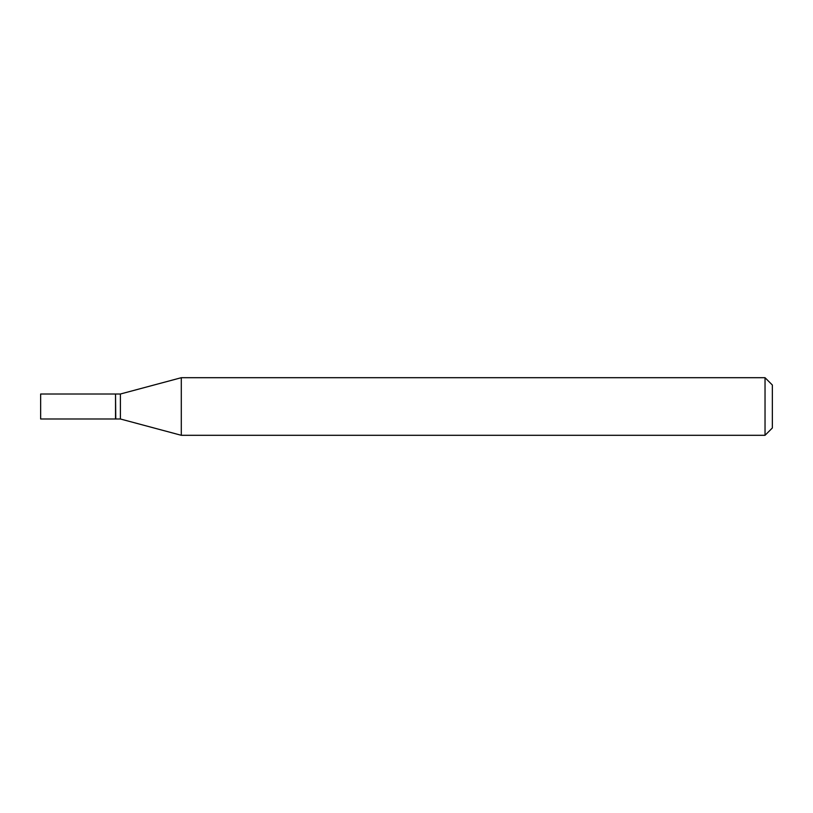 <?xml version="1.0" encoding="UTF-8"?>
<svg xmlns="http://www.w3.org/2000/svg" width="813" height="813" viewBox="0 0 813 813"><rect width="100%" height="100%" fill="white"/><g stroke="black" fill="none" stroke-linecap="round" stroke-linejoin="round"><path stroke-width="1.22" d="M40.65 406.5L40.65 418.99L115.527 418.99L115.527 394.01L40.65 394.01L40.65 406.5M115.527 394.254L115.771 418.99L120.405 418.99L181.299 435.301L765.033 435.301L765.033 377.699L181.299 377.699L181.299 435.301M115.771 394.01L120.405 394.01L120.405 418.99M765.033 377.699L772.35 385.016L772.35 427.984L765.033 435.301M120.405 394.01L181.299 377.699"/></g></svg>
